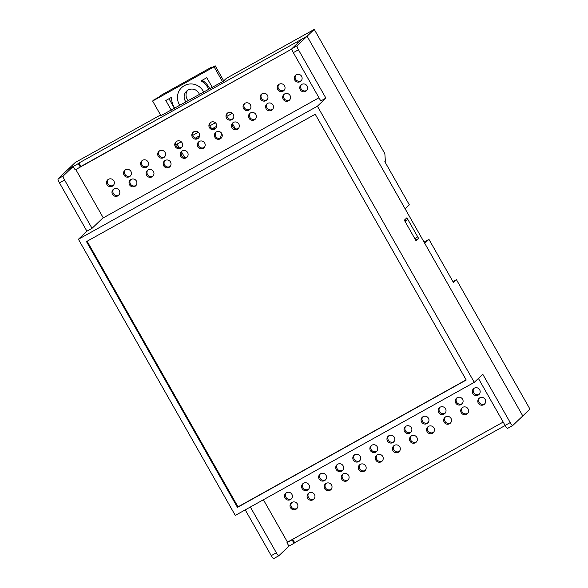 <?xml version="1.0" encoding="UTF-8"?>
<svg xmlns="http://www.w3.org/2000/svg" width="588" height="588" viewBox="0 0 588 588"><rect width="100%" height="100%" fill="white"/><g stroke="black" fill="none" stroke-linecap="round" stroke-linejoin="round"><path stroke-width="0.88" d="M456.428 279.66L529.957 409.101L522.791 415.929L424.749 243.336L428.939 239.345L453.451 282.49L456.428 279.66L452.944 281.593M80.306 167.043L75.183 169.895L73.221 166.441L68.105 169.293L78.344 163.589L80.306 167.043L291.839 49.017L80.931 166.448L78.968 162.994L78.344 163.589M232.444 113.256L226.961 116.306M215.377 122.76L209.887 125.817M198.303 132.263L192.82 135.321M181.236 141.767L175.746 144.824M160.936 115.652L223.374 81.181L226.343 78.351L314.257 29.4L384.853 153.666L385.36 161.163L384.817 161.678L409.329 204.83L405.139 208.821L307.09 36.228L296.852 41.932L297.594 43.247M424.029 242.08L428.939 239.345M160.553 114.976L75.271 162.464L58.043 178.877L63.159 176.025L73.221 166.441M288.921 546.142L294.044 543.29L292.082 539.835L286.966 542.687L288.921 546.142L278.859 555.726A3.976 0.728 60.9 0 1 278.837 555.748L273.714 558.6A3.976 0.728 -119.1 0 1 271.237 555.645L276.36 552.793A3.976 0.728 60.9 0 0 278.837 555.748M314.257 29.4L307.09 36.228L301.967 39.08L291.905 48.672L297.028 45.82L307.09 36.228L522.791 415.929L512.729 425.521A3.976 0.728 60.9 0 1 512.699 425.536L507.584 428.387A3.976 0.728 -119.1 0 1 505.107 425.433L478.404 378.422M296.852 41.932L78.968 162.994M287.488 542.151L503.188 422.059L292.706 539.247L294.669 542.695L505.151 425.506M294.669 542.695L294.044 543.29M219.596 138.489A5.961 5.858 -133.6 0 0 220.89 132.447M215.517 128.427A5.961 5.858 -133.6 0 0 213.165 128.787M292.706 539.247L292.082 539.835M405.044 221.433L407.874 219.515L404.897 221.169M407.874 219.515L417.678 236.773L414.849 238.691M203.698 92.14A13.906 13.664 -133.6 0 0 184.338 85.65A13.906 13.664 -133.6 0 0 179.884 105.392M199.45 94.499A7.945 7.806 -133.6 0 0 186.528 91.206A7.945 7.806 -133.6 0 0 186.028 101.974M188.381 100.666A7.945 7.806 46.4 0 1 187.557 90.383M208.828 89.28A19.874 19.514 -133.6 0 0 201.081 80.872L206.785 77.697L212.275 87.362M171.306 110.169L165.816 100.504L171.512 97.329A19.874 19.514 -133.6 0 0 174.754 108.251M211.945 67.576L211.673 67.091L160.458 95.601L158.833 97.145L153.711 99.997L152.63 101.033L161.061 115.873M222.514 81.658L214.083 66.812L215.164 65.782L210.048 68.634L211.673 67.091M235.421 128.89L232.517 123.781M229.93 119.224L229.518 119.107M216.751 126.214L212.452 128.61M199.677 135.718L195.378 138.114M214.083 66.812L152.63 101.033M177.084 144.075L179.215 147.823M181.486 151.829L184.706 157.488M174.474 108.405L168.984 98.74M223.727 80.843L215.164 65.782M209.762 88.759A19.874 19.514 -133.6 0 0 202.169 80.262M433.929 427.902A3.976 3.903 -133.6 0 0 427.777 426.925A3.976 3.903 -133.6 0 0 427.101 431.702A3.976 3.903 -133.6 0 0 433.26 432.68A3.976 3.903 -133.6 0 0 433.929 427.902M428.24 426.55A3.976 3.903 -133.6 0 0 433.657 432.231M428.439 418.237A3.976 3.903 -133.6 0 0 422.287 417.26A3.976 3.903 -133.6 0 0 421.611 422.037A3.976 3.903 -133.6 0 0 427.77 423.015A3.976 3.903 -133.6 0 0 428.439 418.237M422.75 416.885A3.976 3.903 -133.6 0 0 428.167 422.566M451.003 418.399A3.976 3.903 -133.6 0 0 444.844 417.421A3.976 3.903 -133.6 0 0 444.175 422.199A3.976 3.903 -133.6 0 0 450.327 423.176A3.976 3.903 -133.6 0 0 451.003 418.399M445.307 417.039A3.976 3.903 -133.6 0 0 450.731 422.728M130.896 171.343A3.976 3.903 -133.6 0 0 124.737 170.366A3.976 3.903 -133.6 0 0 124.068 175.143A3.976 3.903 -133.6 0 0 130.22 176.121A3.976 3.903 -133.6 0 0 130.896 171.343M125.207 169.983A3.976 3.903 -133.6 0 0 130.624 175.672M136.387 181.008A3.976 3.903 -133.6 0 0 130.227 180.031A3.976 3.903 -133.6 0 0 129.558 184.808A3.976 3.903 -133.6 0 0 135.71 185.786A3.976 3.903 -133.6 0 0 136.387 181.008M130.698 179.649A3.976 3.903 -133.6 0 0 136.115 185.338M113.822 180.847A3.976 3.903 -133.6 0 0 107.67 179.869A3.976 3.903 -133.6 0 0 106.994 184.647A3.976 3.903 -133.6 0 0 113.153 185.624A3.976 3.903 -133.6 0 0 113.822 180.847M108.133 179.494A3.976 3.903 -133.6 0 0 113.55 185.176M221.742 133.483A3.976 3.903 -133.6 0 0 215.583 132.506A3.976 3.903 -133.6 0 0 214.914 137.283A3.976 3.903 -133.6 0 0 221.066 138.261A3.976 3.903 -133.6 0 0 221.742 133.483M216.046 132.131A3.976 3.903 -133.6 0 0 221.47 137.82M216.252 123.818A3.976 3.903 -133.6 0 0 210.092 122.841A3.976 3.903 -133.6 0 0 209.424 127.618A3.976 3.903 -133.6 0 0 215.576 128.596A3.976 3.903 -133.6 0 0 216.252 123.818M210.555 122.466A3.976 3.903 -133.6 0 0 215.98 128.155M119.313 190.512A3.976 3.903 -133.6 0 0 113.161 189.534A3.976 3.903 -133.6 0 0 112.484 194.312A3.976 3.903 -133.6 0 0 118.644 195.289A3.976 3.903 -133.6 0 0 119.313 190.512M113.624 189.16A3.976 3.903 -133.6 0 0 119.041 194.841M233.318 114.315A3.976 3.903 -133.6 0 0 227.166 113.337A3.976 3.903 -133.6 0 0 226.49 118.114A3.976 3.903 -133.6 0 0 232.65 119.092A3.976 3.903 -133.6 0 0 233.318 114.315M227.629 112.962A3.976 3.903 -133.6 0 0 233.046 118.644M238.809 123.98A3.976 3.903 -133.6 0 0 232.657 123.002A3.976 3.903 -133.6 0 0 231.981 127.78A3.976 3.903 -133.6 0 0 238.14 128.757A3.976 3.903 -133.6 0 0 238.809 123.98M233.12 122.627A3.976 3.903 -133.6 0 0 238.537 128.309M250.392 104.811A3.976 3.903 -133.6 0 0 244.233 103.833A3.976 3.903 -133.6 0 0 243.564 108.611A3.976 3.903 -133.6 0 0 249.716 109.588A3.976 3.903 -133.6 0 0 250.392 104.811M244.696 103.459A3.976 3.903 -133.6 0 0 250.12 109.14M182.104 142.825A3.976 3.903 -133.6 0 0 175.952 141.855A3.976 3.903 -133.6 0 0 175.275 146.632A3.976 3.903 -133.6 0 0 181.435 147.61A3.976 3.903 -133.6 0 0 182.104 142.825M176.415 141.473A3.976 3.903 -133.6 0 0 181.832 147.162M187.594 152.49A3.976 3.903 -133.6 0 0 181.442 151.52A3.976 3.903 -133.6 0 0 180.766 156.298A3.976 3.903 -133.6 0 0 186.925 157.275A3.976 3.903 -133.6 0 0 187.594 152.49M181.905 151.138A3.976 3.903 -133.6 0 0 187.322 156.827M199.178 133.322A3.976 3.903 -133.6 0 0 193.026 132.351A3.976 3.903 -133.6 0 0 192.349 137.129A3.976 3.903 -133.6 0 0 198.501 138.099A3.976 3.903 -133.6 0 0 199.178 133.322M193.489 131.969A3.976 3.903 -133.6 0 0 198.906 137.658M204.668 142.987A3.976 3.903 -133.6 0 0 198.516 142.009A3.976 3.903 -133.6 0 0 197.84 146.794A3.976 3.903 -133.6 0 0 203.999 147.764A3.976 3.903 -133.6 0 0 204.668 142.987M198.979 141.635A3.976 3.903 -133.6 0 0 204.396 147.323M165.037 152.336A3.976 3.903 -133.6 0 0 158.878 151.359A3.976 3.903 -133.6 0 0 158.209 156.136A3.976 3.903 -133.6 0 0 164.361 157.114A3.976 3.903 -133.6 0 0 165.037 152.336M159.348 150.976A3.976 3.903 -133.6 0 0 164.765 156.665M170.527 162.001A3.976 3.903 -133.6 0 0 164.368 161.024A3.976 3.903 -133.6 0 0 163.699 165.801A3.976 3.903 -133.6 0 0 169.851 166.779A3.976 3.903 -133.6 0 0 170.527 162.001M164.838 160.642A3.976 3.903 -133.6 0 0 170.255 166.331M147.963 161.84A3.976 3.903 -133.6 0 0 141.811 160.862A3.976 3.903 -133.6 0 0 141.135 165.64A3.976 3.903 -133.6 0 0 147.294 166.617A3.976 3.903 -133.6 0 0 147.963 161.84M142.274 160.48A3.976 3.903 -133.6 0 0 147.691 166.169M445.513 408.733A3.976 3.903 -133.6 0 0 439.354 407.756A3.976 3.903 -133.6 0 0 438.685 412.533A3.976 3.903 -133.6 0 0 444.837 413.511A3.976 3.903 -133.6 0 0 445.513 408.733M439.817 407.374A3.976 3.903 -133.6 0 0 445.241 413.063M468.07 408.895A3.976 3.903 -133.6 0 0 461.918 407.918A3.976 3.903 -133.6 0 0 461.242 412.695A3.976 3.903 -133.6 0 0 467.401 413.673A3.976 3.903 -133.6 0 0 468.07 408.895M462.381 407.535A3.976 3.903 -133.6 0 0 467.798 413.224M462.58 399.23A3.976 3.903 -133.6 0 0 456.428 398.252A3.976 3.903 -133.6 0 0 455.751 403.03A3.976 3.903 -133.6 0 0 461.911 404.007A3.976 3.903 -133.6 0 0 462.58 399.23M456.891 397.87A3.976 3.903 -133.6 0 0 462.308 403.559M485.144 399.392A3.976 3.903 -133.6 0 0 478.985 398.414A3.976 3.903 -133.6 0 0 478.316 403.192A3.976 3.903 -133.6 0 0 484.468 404.169A3.976 3.903 -133.6 0 0 485.144 399.392M479.455 398.032A3.976 3.903 -133.6 0 0 484.872 403.721M479.654 389.726A3.976 3.903 -133.6 0 0 473.494 388.749A3.976 3.903 -133.6 0 0 472.825 393.526A3.976 3.903 -133.6 0 0 478.977 394.504A3.976 3.903 -133.6 0 0 479.654 389.726M473.965 388.367A3.976 3.903 -133.6 0 0 479.382 394.056M153.453 171.505A3.976 3.903 -133.6 0 0 147.301 170.527A3.976 3.903 -133.6 0 0 146.625 175.305A3.976 3.903 -133.6 0 0 152.784 176.282A3.976 3.903 -133.6 0 0 153.453 171.505M147.764 170.145A3.976 3.903 -133.6 0 0 153.181 175.834M314.433 494.435A3.976 3.903 -133.6 0 0 308.281 493.457A3.976 3.903 -133.6 0 0 307.605 498.234A3.976 3.903 -133.6 0 0 313.764 499.212A3.976 3.903 -133.6 0 0 314.433 494.435M308.744 493.075A3.976 3.903 -133.6 0 0 314.161 498.764M308.943 484.769A3.976 3.903 -133.6 0 0 302.791 483.792A3.976 3.903 -133.6 0 0 302.114 488.569A3.976 3.903 -133.6 0 0 308.274 489.547A3.976 3.903 -133.6 0 0 308.943 484.769M303.254 483.41A3.976 3.903 -133.6 0 0 308.671 489.098M297.366 503.938A3.976 3.903 -133.6 0 0 291.207 502.96A3.976 3.903 -133.6 0 0 290.538 507.738A3.976 3.903 -133.6 0 0 296.69 508.716A3.976 3.903 -133.6 0 0 297.366 503.938M291.677 502.578A3.976 3.903 -133.6 0 0 297.094 508.267M326.017 475.266A3.976 3.903 -133.6 0 0 319.857 474.288A3.976 3.903 -133.6 0 0 319.188 479.066A3.976 3.903 -133.6 0 0 325.34 480.043A3.976 3.903 -133.6 0 0 326.017 475.266M320.328 473.906A3.976 3.903 -133.6 0 0 325.745 479.595M331.507 484.931A3.976 3.903 -133.6 0 0 325.348 483.953A3.976 3.903 -133.6 0 0 324.679 488.731A3.976 3.903 -133.6 0 0 330.831 489.708A3.976 3.903 -133.6 0 0 331.507 484.931M325.818 483.571A3.976 3.903 -133.6 0 0 331.235 489.26M343.083 465.755A3.976 3.903 -133.6 0 0 336.931 464.785A3.976 3.903 -133.6 0 0 336.255 469.562A3.976 3.903 -133.6 0 0 342.414 470.54A3.976 3.903 -133.6 0 0 343.083 465.755M337.394 464.402A3.976 3.903 -133.6 0 0 342.811 470.091M377.231 446.748A3.976 3.903 -133.6 0 0 371.072 445.77A3.976 3.903 -133.6 0 0 370.403 450.548A3.976 3.903 -133.6 0 0 376.555 451.525A3.976 3.903 -133.6 0 0 377.231 446.748M371.535 445.395A3.976 3.903 -133.6 0 0 376.959 451.084M365.648 465.916A3.976 3.903 -133.6 0 0 359.496 464.946A3.976 3.903 -133.6 0 0 358.82 469.724A3.976 3.903 -133.6 0 0 364.979 470.694A3.976 3.903 -133.6 0 0 365.648 465.916M359.959 464.564A3.976 3.903 -133.6 0 0 365.376 470.253M360.157 456.251A3.976 3.903 -133.6 0 0 354.005 455.281A3.976 3.903 -133.6 0 0 353.329 460.059A3.976 3.903 -133.6 0 0 359.481 461.029A3.976 3.903 -133.6 0 0 360.157 456.251M354.468 454.899A3.976 3.903 -133.6 0 0 359.885 460.588M348.574 475.42A3.976 3.903 -133.6 0 0 342.422 474.45A3.976 3.903 -133.6 0 0 341.746 479.227A3.976 3.903 -133.6 0 0 347.905 480.205A3.976 3.903 -133.6 0 0 348.574 475.42M342.885 474.068A3.976 3.903 -133.6 0 0 348.302 479.757M272.95 104.973A3.976 3.903 -133.6 0 0 266.798 103.995A3.976 3.903 -133.6 0 0 266.121 108.773A3.976 3.903 -133.6 0 0 272.281 109.75A3.976 3.903 -133.6 0 0 272.95 104.973M267.261 103.62A3.976 3.903 -133.6 0 0 272.678 109.302M267.459 95.307A3.976 3.903 -133.6 0 0 261.307 94.33A3.976 3.903 -133.6 0 0 260.631 99.107A3.976 3.903 -133.6 0 0 266.79 100.085A3.976 3.903 -133.6 0 0 267.459 95.307M261.77 93.955A3.976 3.903 -133.6 0 0 267.187 99.637M255.883 114.476A3.976 3.903 -133.6 0 0 249.724 113.499A3.976 3.903 -133.6 0 0 249.055 118.276A3.976 3.903 -133.6 0 0 255.207 119.254A3.976 3.903 -133.6 0 0 255.883 114.476M250.187 113.124A3.976 3.903 -133.6 0 0 255.611 118.805M284.533 85.804A3.976 3.903 -133.6 0 0 278.374 84.826A3.976 3.903 -133.6 0 0 277.705 89.604A3.976 3.903 -133.6 0 0 283.857 90.581A3.976 3.903 -133.6 0 0 284.533 85.804M278.837 84.444A3.976 3.903 -133.6 0 0 284.261 90.133M290.024 95.469A3.976 3.903 -133.6 0 0 283.864 94.492A3.976 3.903 -133.6 0 0 283.195 99.269A3.976 3.903 -133.6 0 0 289.347 100.247A3.976 3.903 -133.6 0 0 290.024 95.469M284.327 94.109A3.976 3.903 -133.6 0 0 289.752 99.798M301.6 76.3A3.976 3.903 -133.6 0 0 295.448 75.323A3.976 3.903 -133.6 0 0 294.772 80.1A3.976 3.903 -133.6 0 0 300.931 81.078A3.976 3.903 -133.6 0 0 301.6 76.3M295.911 74.941A3.976 3.903 -133.6 0 0 301.328 80.63M307.09 85.966A3.976 3.903 -133.6 0 0 300.938 84.988A3.976 3.903 -133.6 0 0 300.262 89.766A3.976 3.903 -133.6 0 0 306.421 90.743A3.976 3.903 -133.6 0 0 307.09 85.966M301.401 84.606A3.976 3.903 -133.6 0 0 306.818 90.295M411.372 427.741A3.976 3.903 -133.6 0 0 405.213 426.763A3.976 3.903 -133.6 0 0 404.544 431.541A3.976 3.903 -133.6 0 0 410.696 432.518A3.976 3.903 -133.6 0 0 411.372 427.741M405.676 426.388A3.976 3.903 -133.6 0 0 411.1 432.07M416.863 437.406A3.976 3.903 -133.6 0 0 410.703 436.428A3.976 3.903 -133.6 0 0 410.034 441.206A3.976 3.903 -133.6 0 0 416.186 442.183A3.976 3.903 -133.6 0 0 416.863 437.406M411.166 436.053A3.976 3.903 -133.6 0 0 416.591 441.735M394.298 437.244A3.976 3.903 -133.6 0 0 388.146 436.267A3.976 3.903 -133.6 0 0 387.47 441.044A3.976 3.903 -133.6 0 0 393.629 442.022A3.976 3.903 -133.6 0 0 394.298 437.244M388.609 435.892A3.976 3.903 -133.6 0 0 394.026 441.573M399.789 446.909A3.976 3.903 -133.6 0 0 393.637 445.932A3.976 3.903 -133.6 0 0 392.96 450.709A3.976 3.903 -133.6 0 0 399.12 451.687A3.976 3.903 -133.6 0 0 399.789 446.909M394.1 445.557A3.976 3.903 -133.6 0 0 399.517 451.239M291.876 494.273A3.976 3.903 -133.6 0 0 285.717 493.295A3.976 3.903 -133.6 0 0 285.048 498.073A3.976 3.903 -133.6 0 0 291.2 499.05A3.976 3.903 -133.6 0 0 291.876 494.273M286.187 492.913A3.976 3.903 -133.6 0 0 291.604 498.602M382.722 456.413A3.976 3.903 -133.6 0 0 376.563 455.435A3.976 3.903 -133.6 0 0 375.894 460.213A3.976 3.903 -133.6 0 0 382.046 461.19A3.976 3.903 -133.6 0 0 382.722 456.413M377.026 455.061A3.976 3.903 -133.6 0 0 382.45 460.749M297.028 45.82A3.976 0.728 60.9 0 0 298.447 49.789L325.899 98.108L320.783 100.96L293.331 52.633A3.976 0.728 -119.1 0 1 291.905 48.672M512.67 425.55L507.606 428.373A3.976 0.728 -119.1 0 1 507.584 428.387M250.356 507.025L276.36 552.793M263.409 499.756L287.503 542.173L286.966 542.687M75.815 169.542L103.267 217.861M63.159 176.025A3.976 0.728 60.9 0 0 64.584 179.994L92.037 228.32L102.635 218.214L318.968 97.77M505.107 425.433L510.23 422.581L482.777 374.255L474.281 382.347L317.41 106.207L325.899 98.108M64.584 179.994L59.462 182.846L86.914 231.172L78.417 239.265L235.288 515.411L474.281 382.347M59.462 182.846A3.976 0.728 -119.1 0 1 58.043 178.877M278.8 555.763L273.743 558.578A3.976 0.728 -119.1 0 1 273.714 558.6M245.24 509.877L271.237 555.645M404.353 220.206L416.12 240.918L418.663 238.5L406.896 217.788L404.353 220.206M510.23 422.581A3.976 0.728 60.9 0 0 512.699 425.536M466.218 380.024L315.227 114.234L86.48 241.594L237.471 507.385L466.218 380.024M78.417 239.265L317.41 106.207M86.914 231.172L92.037 228.32M415.687 240.154L418.663 238.5M87.112 241.242L238.015 506.863L466.122 379.863M238.015 506.863L237.471 507.385M298.447 49.789L293.331 52.633"/></g></svg>
